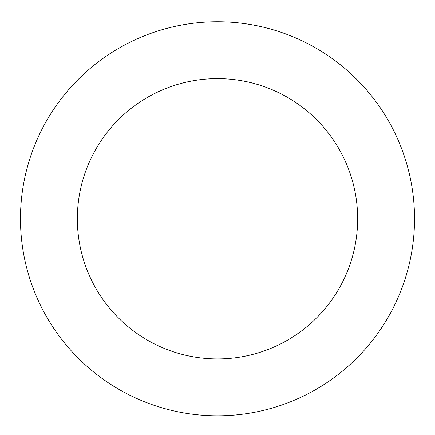 <?xml version="1.0" encoding="UTF-8"?>
<svg xmlns="http://www.w3.org/2000/svg" width="435" height="435" viewBox="0 0 435 435"><rect width="100%" height="100%" fill="white"/><g stroke="black" fill="none" stroke-linecap="round" stroke-linejoin="round"><path stroke-width="0.65" d="M249.124 24.306A197.028 197.028 0 0 0 33.267 288.622A197.028 197.028 0 0 0 370.103 343.405A197.028 197.028 0 0 0 249.124 24.306M239.995 80.442A140.152 140.152 0 0 0 86.451 268.46A140.152 140.152 0 0 0 326.054 307.425A140.152 140.152 0 0 0 239.995 80.442"/></g></svg>

